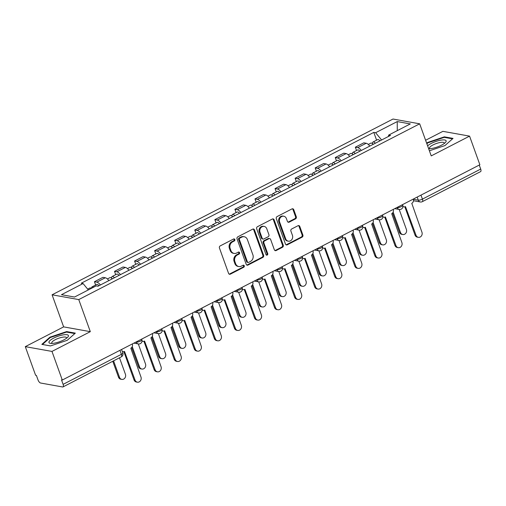 <?xml version="1.0" encoding="UTF-8"?>
<svg xmlns="http://www.w3.org/2000/svg" width="506" height="506" viewBox="0 0 506 506"><rect width="100%" height="100%" fill="white"/><g stroke="black" fill="none" stroke-linecap="round" stroke-linejoin="round"><path stroke-width="0.76" d="M234.841 239.534A1.094 0.949 100.2 0 0 233.601 239.003L220.186 245.916A1.562 1.354 100.2 0 0 219.433 247.978L228.579 273.392A1.562 1.354 100.2 0 0 230.35 274.151L243.765 267.238A1.094 0.949 100.2 0 0 243.057 265.258L241.318 266.156A4.997 4.333 100.2 0 1 238.813 266.554A4.997 4.333 100.2 0 1 235.651 263.721L234.892 261.602A4.997 4.333 100.2 0 1 237.301 254.999L239.041 254.107A1.094 0.949 100.2 0 0 238.326 252.127L236.593 253.025A4.997 4.333 100.2 0 1 234.082 253.424A4.997 4.333 100.2 0 1 230.926 250.59L230.16 248.471A4.997 4.333 100.2 0 1 232.577 241.874L234.316 240.976A1.094 0.949 100.2 0 0 234.841 239.534M234.082 253.424L233.304 253.285A4.997 4.333 100.2 0 1 230.148 250.451L229.382 248.332A4.997 4.333 100.2 0 1 231.799 241.735L233.538 240.837A1.094 0.949 100.2 0 0 233.747 238.94M229.193 274.138A1.562 1.354 100.2 0 0 229.572 274.012L242.988 267.098A1.094 0.949 100.2 0 0 243.196 265.201M238.813 266.554L238.035 266.415A4.997 4.333 100.2 0 1 234.873 263.582L234.114 261.463A4.997 4.333 100.2 0 1 236.523 254.86L238.263 253.968A1.094 0.949 100.2 0 0 238.471 252.07M295.555 218.858A1.562 1.354 100.2 0 0 296.314 216.796L293.746 209.667A1.562 1.354 100.2 0 0 291.975 208.908L277.073 216.587A1.562 1.354 100.2 0 0 276.32 218.649L285.466 244.063A1.562 1.354 100.2 0 0 287.237 244.822L302.139 237.143A1.562 1.354 100.2 0 0 302.892 235.081L299.792 226.467A1.562 1.354 100.2 0 0 298.021 225.708L291.646 228.997A1.562 1.354 100.2 0 0 290.893 231.059L292.43 235.328A4.174 3.624 100.2 0 1 291.842 239.572A4.174 3.624 100.2 0 1 288.312 241.179A4.174 3.624 100.2 0 1 285.675 238.813L279.647 222.083A4.174 3.624 100.2 0 1 280.229 217.833A4.174 3.624 100.2 0 1 283.765 216.233A4.174 3.624 100.2 0 1 286.402 218.598L287.408 221.388A1.562 1.354 100.2 0 0 289.179 222.147L295.555 218.858L294.777 218.718A1.562 1.354 100.2 0 0 295.536 216.657L292.968 209.528A1.562 1.354 100.2 0 0 292.354 208.782M90.315 331.658L63.636 326.876L25.3 346.642L51.979 351.423L90.315 331.658L78.765 299.584L419.683 123.818L431.232 155.892L469.568 136.127L479.871 164.754L62.282 380.044L61.504 379.905L63.111 384.364L121.389 354.32A3.181 0.873 -19.8 0 0 122.825 352.967L121.573 349.482M51.979 351.423L62.282 380.044M254.474 229.914A1.562 1.354 100.2 0 0 252.703 229.155L237.801 236.833A1.562 1.354 100.2 0 0 237.048 238.895L246.194 264.309A1.562 1.354 100.2 0 0 247.965 265.074L262.867 257.39A1.562 1.354 100.2 0 0 263.62 255.328L254.474 229.914L253.696 229.775A1.562 1.354 100.2 0 0 253.082 229.028M257.434 226.713L272.336 219.028A1.562 1.354 100.2 0 1 274.107 219.787L283.259 245.201A1.562 1.354 100.2 0 1 282.5 247.263L276.124 250.552A1.562 1.354 100.2 0 1 274.353 249.793L270.647 239.483A1.562 1.354 100.2 0 0 268.876 238.724L264.644 240.907A1.562 1.354 100.2 0 0 263.885 242.969L267.75 253.702A1.094 0.949 100.2 0 1 265.985 254.613L256.681 228.775A1.562 1.354 100.2 0 1 257.434 226.713M25.3 346.642L35.603 375.262L36.381 375.401L37.988 379.861A3.181 1.316 -117.3 0 0 40.581 383.017L62.592 386.963A3.181 1.316 -117.3 0 0 63.01 386.913A3.181 1.316 -117.3 0 0 63.111 384.364M63.636 326.876L52.086 294.802L393.004 119.036L419.683 123.818M469.568 136.127L442.889 131.345L425.603 140.257M479.258 165.07L480.7 169.074A3.181 1.316 62.7 0 1 480.599 171.616L422.327 201.666A3.181 1.316 -117.3 0 0 422.421 199.117L480.7 169.074M108.879 280.602A7.312 3.03 -117.3 0 0 105.299 277.762L96.81 282.139A7.312 3.03 62.7 0 1 100.39 284.979M96.81 282.139L94.439 281.715L95.628 285.023M105.299 277.762L102.927 277.339L94.439 281.715M115.697 274.676L114.508 271.368L116.88 271.792A7.312 3.03 62.7 0 1 120.46 274.631M128.948 270.255A7.312 3.03 -117.3 0 0 125.368 267.415L122.996 266.991L114.508 271.368M135.766 264.328L134.577 261.02L136.949 261.444A7.312 3.03 62.7 0 1 140.529 264.284M149.017 259.907A7.312 3.03 -117.3 0 0 145.437 257.067L143.065 256.643L134.577 261.02M155.835 253.98L154.646 250.672L157.018 251.096A7.312 3.03 62.7 0 1 160.598 253.936M169.086 249.559A7.312 3.03 -117.3 0 0 165.506 246.719L163.134 246.295L154.646 250.672M175.905 243.639L174.715 240.325L177.087 240.748A7.312 3.03 62.7 0 1 180.667 243.588M189.155 239.211A7.312 3.03 -117.3 0 0 185.575 236.372L183.204 235.948L174.715 240.325M195.974 233.291L194.785 229.977L197.157 230.407A7.312 3.03 62.7 0 1 200.737 233.241M209.225 228.864A7.312 3.03 -117.3 0 0 205.645 226.024L203.273 225.6L194.785 229.977M216.043 222.944L214.848 219.629L217.226 220.059A7.312 3.03 62.7 0 1 220.806 222.899M229.294 218.522A7.312 3.03 -117.3 0 0 225.714 215.682L223.342 215.252L214.848 219.629M236.112 212.596L234.917 209.288L237.289 209.712A7.312 3.03 62.7 0 1 240.869 212.552M249.363 208.175A7.312 3.03 -117.3 0 0 245.783 205.335L243.411 204.911L234.917 209.288M256.181 202.248L254.986 198.94L257.358 199.364A7.312 3.03 62.7 0 1 260.938 202.204M269.432 197.827A7.312 3.03 -117.3 0 0 265.852 194.987L263.481 194.563L254.986 198.94M276.251 191.9L275.055 188.593L277.427 189.016A7.312 3.03 62.7 0 1 281.007 191.856M289.502 187.479A7.312 3.03 -117.3 0 0 285.922 184.639L283.55 184.216L275.055 188.593M296.32 181.553L295.125 178.245L297.496 178.669A7.312 3.03 62.7 0 1 301.076 181.509M309.571 177.132A7.312 3.03 -117.3 0 0 305.991 174.292L303.619 173.868L295.125 178.245M316.389 171.211L315.194 167.897L317.566 168.321A7.312 3.03 62.7 0 1 321.146 171.161M329.64 166.784A7.312 3.03 -117.3 0 0 326.06 163.944L323.688 163.52L315.194 167.897M336.458 160.864L335.263 157.549L337.635 157.98A7.312 3.03 62.7 0 1 341.215 160.813M349.709 156.436A7.312 3.03 -117.3 0 0 346.129 153.596L343.757 153.173L335.263 157.549M356.528 150.516L355.332 147.202L357.704 147.632A7.312 3.03 62.7 0 1 361.284 150.472M369.778 146.089A7.312 3.03 -117.3 0 0 366.199 143.255L363.827 142.825L355.332 147.202M381.594 139.998L375.623 132.724L397.235 121.585L410.303 123.926L388.69 135.07L390.518 135.399L97.974 286.225L96.146 285.896L74.534 297.035L61.466 294.694L83.079 283.55L88.316 289.932M375.623 132.724L373.795 132.401L81.251 283.221L83.079 283.55M78.765 299.584L52.086 294.802M66.659 331.575L49.911 337.198L41.834 344.377L50.499 345.927L67.247 340.304L75.324 333.125L66.659 331.575L66.868 332.151M429.398 150.794L444.957 145.57L453.034 138.397L444.369 136.841L427.621 142.464L426.691 143.287M376.597 140.168L373.795 132.401M388.69 135.07L388.406 136.487M397.273 130.643L397.235 121.585M50.094 337.704L49.911 337.198M427.804 142.97L427.621 142.464M444.578 137.417L444.369 136.841M246.808 265.062A1.562 1.354 100.2 0 0 247.187 264.929L262.089 257.25A1.562 1.354 100.2 0 0 262.842 255.188L253.696 229.775M239.901 238.098A1.094 0.949 100.2 0 0 239.376 239.54L247.402 261.849A1.094 0.949 100.2 0 0 248.642 262.38L250.476 261.438A4.997 4.333 100.2 0 0 252.886 254.834L247.402 239.585A4.997 4.333 100.2 0 0 244.24 236.751A4.997 4.333 100.2 0 0 241.735 237.15L239.901 238.098L239.123 237.959A1.094 0.949 100.2 0 0 238.598 239.401L239.376 239.54M248.092 262.469L247.32 262.329A1.094 0.949 100.2 0 1 246.624 261.71L238.598 239.401M244.24 236.751L243.462 236.612A4.997 4.333 100.2 0 0 240.957 237.01L241.735 237.15M239.123 237.959L240.957 237.01M274.967 250.54A1.562 1.354 100.2 0 0 275.346 250.413L281.722 247.124A1.562 1.354 100.2 0 0 282.481 245.062L273.329 219.648A1.562 1.354 100.2 0 0 272.721 218.902M269.654 238.604L268.882 238.459A1.562 1.354 100.2 0 0 268.098 238.585L263.866 240.767A1.562 1.354 100.2 0 0 263.114 242.829L266.972 253.563L267.75 253.702M266.301 255.062A1.094 0.949 100.2 0 0 266.972 253.563M266.795 228.794A4.174 3.624 100.2 0 0 264.151 226.422A4.174 3.624 100.2 0 0 260.622 228.029A4.174 3.624 100.2 0 0 260.04 232.273L262.159 238.168A1.562 1.354 100.2 0 0 263.93 238.933L268.161 236.751A1.562 1.354 100.2 0 0 268.914 234.689L266.795 228.794M264.151 226.422L263.373 226.283A4.174 3.624 100.2 0 0 259.844 227.89A4.174 3.624 100.2 0 0 259.262 232.134L260.04 232.273M263.145 239.053L262.367 238.914A1.562 1.354 100.2 0 1 261.381 238.029L259.262 232.134M288.022 222.134A1.562 1.354 100.2 0 0 288.401 222.007L294.777 218.718M283.765 216.233L282.987 216.094A4.174 3.624 100.2 0 0 279.457 217.694A4.174 3.624 100.2 0 0 278.869 221.944L279.647 222.083M288.312 241.179L287.534 241.039A4.174 3.624 100.2 0 1 284.897 238.674L278.869 221.944M286.08 244.809A1.562 1.354 100.2 0 0 286.459 244.683L301.361 237.004A1.562 1.354 100.2 0 0 302.114 234.942L299.014 226.327A1.562 1.354 100.2 0 0 298.407 225.581M93.502 287.256A3.972 1.644 -117.3 0 0 92.067 286.858A3.972 1.644 -117.3 0 0 91.554 288.262M98.974 285.707A3.972 1.644 -117.3 0 0 96.697 284.473L92.067 286.858M113.572 360.848L119.505 377.318A3.656 3.175 100.2 0 0 121.819 379.392A3.656 3.175 100.2 0 0 124.912 377.988A3.656 3.175 100.2 0 0 125.425 374.269L119.492 357.793M91.314 288.388A3.972 1.644 -117.3 0 0 89.878 287.99L87.664 289.128M121.819 379.392L120.807 379.215A3.656 3.175 -79.8 0 1 118.493 377.141L112.775 361.259M122.294 351.499A3.181 2.758 100.2 0 0 122.914 351.695A3.181 2.758 100.2 0 0 124.508 351.442L135.058 380.107A3.656 3.175 100.2 0 0 137.373 382.182A3.656 3.175 100.2 0 0 140.466 380.778A3.656 3.175 100.2 0 0 140.978 377.059L130.814 348.191A3.181 2.758 100.2 0 0 132.351 343.991L132.332 343.935M137.373 382.182L136.361 382.005A3.656 3.175 -79.8 0 1 134.046 379.93L123.875 351.676M113.306 278.319A1.91 0.791 -117.3 0 0 113.078 278.351A1.91 0.791 -117.3 0 0 112.92 278.515M114.413 277.75A3.972 1.644 -117.3 0 0 112.136 276.516A3.972 1.644 -117.3 0 0 111.655 278.262M119.043 275.359A3.972 1.644 -117.3 0 0 116.766 274.125L112.136 276.516M132.243 346.623L139.574 366.976A3.656 3.175 100.2 0 0 141.889 369.045A3.656 3.175 100.2 0 0 144.982 367.641A3.656 3.175 100.2 0 0 145.488 363.922L138.296 343.947A3.181 2.758 -79.8 0 1 136.291 342.145A3.181 0.873 -19.8 0 0 139.814 341.379A3.181 0.873 -19.8 0 0 141.857 339.741L141.636 339.134M112.224 278.876A3.972 1.644 -117.3 0 0 109.947 277.642L107.392 278.958M141.889 369.045L140.877 368.868A3.656 3.175 -79.8 0 1 138.562 366.793L131.636 347.559M133.375 267.971A1.91 0.791 -117.3 0 0 133.148 268.003A1.91 0.791 -117.3 0 0 132.989 268.167M134.482 267.402A3.972 1.644 -117.3 0 0 132.205 266.169A3.972 1.644 -117.3 0 0 131.718 267.921M139.112 265.011A3.972 1.644 -117.3 0 0 136.835 263.778L132.205 266.169M152.312 336.275L159.643 356.629A3.656 3.175 100.2 0 0 161.958 358.703A3.656 3.175 100.2 0 0 165.051 357.293A3.656 3.175 100.2 0 0 165.557 353.574L158.365 333.599A3.181 2.758 -79.8 0 1 156.36 331.797A3.181 0.873 -19.8 0 0 159.883 331.038A3.181 0.873 -19.8 0 0 161.926 329.393L161.705 328.786M132.294 268.528A3.972 1.644 -117.3 0 0 130.017 267.294L127.461 268.61M161.958 358.703L160.946 358.52A3.656 3.175 -79.8 0 1 158.631 356.445L151.705 337.211M53.971 343.226A10.335 2.84 -19.8 0 0 67.608 337.325A10.335 2.84 -19.8 0 0 63.395 334.852A10.335 2.84 -19.8 0 0 51.391 339.437A10.335 2.84 -19.8 0 0 50.714 343.403A10.335 2.84 -19.8 0 0 53.971 343.226M66.463 338.293A7.824 2.15 -19.8 0 0 66.52 337.698A7.824 2.15 -19.8 0 0 62.725 337.179A7.824 2.15 -19.8 0 0 55.084 339.792A7.824 2.15 -19.8 0 0 51.795 342.998A7.824 2.15 -19.8 0 0 52.213 343.422M42.46 344.485L50.284 337.534L66.514 332.088L74.825 333.574M428.639 148.688A10.335 2.84 -19.8 0 0 431.675 148.492A10.335 2.84 -19.8 0 0 445.318 142.591A10.335 2.84 -19.8 0 0 441.105 140.118A10.335 2.84 -19.8 0 0 427.621 145.873M444.173 143.559A7.824 2.15 -19.8 0 0 444.224 142.964A7.824 2.15 -19.8 0 0 440.435 142.445A7.824 2.15 -19.8 0 0 432.788 145.058A7.824 2.15 -19.8 0 0 429.499 148.271A7.824 2.15 -19.8 0 0 429.923 148.694M426.874 143.793L427.994 142.8L444.224 137.354L452.535 138.84M142.041 340.962A3.181 2.758 100.2 0 0 142.983 341.348A3.181 2.758 100.2 0 0 144.577 341.095L155.127 369.76A3.656 3.175 100.2 0 0 157.442 371.834A3.656 3.175 100.2 0 0 160.535 370.43A3.656 3.175 100.2 0 0 161.047 366.711L150.883 337.844A3.181 2.758 100.2 0 0 152.42 333.644L152.401 333.587M157.442 371.834L156.43 371.657A3.656 3.175 -79.8 0 1 154.115 369.582L143.944 341.329M162.11 330.614A3.181 2.758 100.2 0 0 163.052 331A3.181 2.758 100.2 0 0 164.646 330.747L175.196 359.418A3.656 3.175 100.2 0 0 177.511 361.493A3.656 3.175 100.2 0 0 180.604 360.082A3.656 3.175 100.2 0 0 181.116 356.363L170.952 327.496A3.181 2.758 100.2 0 0 172.489 323.296L172.47 323.239M177.511 361.493L176.499 361.309A3.656 3.175 -79.8 0 1 174.184 359.235L164.014 330.981M153.444 257.624A1.91 0.791 -117.3 0 0 153.217 257.655A1.91 0.791 -117.3 0 0 153.059 257.826M154.551 257.054A3.972 1.644 -117.3 0 0 152.274 255.821A3.972 1.644 -117.3 0 0 151.787 257.573M159.181 254.663A3.972 1.644 -117.3 0 0 156.904 253.43L152.274 255.821M172.382 325.927L179.712 346.281A3.656 3.175 100.2 0 0 182.027 348.356A3.656 3.175 100.2 0 0 185.12 346.952A3.656 3.175 100.2 0 0 185.626 343.226L178.435 323.252A3.181 2.758 -79.8 0 1 176.43 321.449A3.181 0.873 -19.8 0 0 179.953 320.69A3.181 0.873 -19.8 0 0 181.996 319.046L181.774 318.438M152.363 258.18A3.972 1.644 -117.3 0 0 150.086 256.947L147.531 258.262M182.027 348.356L181.015 348.172A3.656 3.175 -79.8 0 1 178.7 346.098L171.774 326.863M173.514 247.276A1.91 0.791 -117.3 0 0 173.286 247.307A1.91 0.791 -117.3 0 0 173.128 247.478M174.621 246.707A3.972 1.644 -117.3 0 0 172.344 245.473A3.972 1.644 -117.3 0 0 171.857 247.225M179.25 244.322A3.972 1.644 -117.3 0 0 176.974 243.089L172.344 245.473M192.451 315.58L199.781 335.933A3.656 3.175 100.2 0 0 202.096 338.008A3.656 3.175 100.2 0 0 205.189 336.604A3.656 3.175 100.2 0 0 205.695 332.885L198.504 312.904A3.181 2.758 -79.8 0 1 196.499 311.101A3.181 0.873 -19.8 0 0 200.022 310.342A3.181 0.873 -19.8 0 0 202.065 308.698L201.843 308.091M172.432 247.832A3.972 1.644 -117.3 0 0 170.155 246.599L167.6 247.915M202.096 338.008L201.084 337.825A3.656 3.175 -79.8 0 1 198.769 335.75L191.844 316.516M193.583 236.928A1.91 0.791 -117.3 0 0 193.355 236.966A1.91 0.791 -117.3 0 0 193.197 237.131M194.69 236.359A3.972 1.644 -117.3 0 0 192.413 235.126A3.972 1.644 -117.3 0 0 191.926 236.878M199.32 233.974A3.972 1.644 -117.3 0 0 197.043 232.741L192.413 235.126M212.52 305.232L219.851 325.586A3.656 3.175 100.2 0 0 222.166 327.66A3.656 3.175 100.2 0 0 225.259 326.256A3.656 3.175 100.2 0 0 225.765 322.537L218.573 302.556M192.501 237.491A3.972 1.644 -117.3 0 0 190.224 236.251L187.669 237.567M222.166 327.66L221.154 327.477A3.656 3.175 -79.8 0 1 218.839 325.402L211.913 306.174M182.179 320.273A3.181 2.758 100.2 0 0 183.121 320.659A3.181 2.758 100.2 0 0 184.715 320.399L195.265 349.07A3.656 3.175 100.2 0 0 197.58 351.145A3.656 3.175 100.2 0 0 200.673 349.741A3.656 3.175 100.2 0 0 201.186 346.015L191.021 317.154A3.181 2.758 100.2 0 0 192.558 312.948L192.539 312.891M197.58 351.145L196.568 350.962A3.656 3.175 -79.8 0 1 194.253 348.887L184.083 320.633M202.248 309.925A3.181 2.758 100.2 0 0 203.191 310.311A3.181 2.758 100.2 0 0 204.785 310.058L215.335 338.723A3.656 3.175 100.2 0 0 217.65 340.797A3.656 3.175 100.2 0 0 220.742 339.393A3.656 3.175 100.2 0 0 221.255 335.674L211.091 306.807A3.181 2.758 100.2 0 0 212.628 302.601L212.609 302.544M217.65 340.797L216.638 340.614A3.656 3.175 -79.8 0 1 214.323 338.539L204.152 310.286M222.317 299.577A3.181 2.758 100.2 0 0 223.26 299.963A3.181 2.758 100.2 0 0 224.854 299.71L235.404 328.375A3.656 3.175 100.2 0 0 237.719 330.45A3.656 3.175 100.2 0 0 240.812 329.045A3.656 3.175 100.2 0 0 241.324 325.326L231.16 296.459A3.181 2.758 100.2 0 0 232.697 292.253L232.678 292.196M237.719 330.45L236.707 330.266A3.656 3.175 -79.8 0 1 234.392 328.192L224.221 299.938M213.652 226.58A1.91 0.791 -117.3 0 0 213.424 226.618A1.91 0.791 -117.3 0 0 213.266 226.783M214.759 226.011A3.972 1.644 -117.3 0 0 212.476 224.778A3.972 1.644 -117.3 0 0 211.995 226.53M219.389 223.627A3.972 1.644 -117.3 0 0 217.112 222.393L212.476 224.778M232.589 294.884L239.92 315.238A3.656 3.175 100.2 0 0 242.229 317.313A3.656 3.175 100.2 0 0 245.328 315.908A3.656 3.175 100.2 0 0 245.834 312.189L238.642 292.215A3.181 2.758 -79.8 0 1 236.637 290.412A3.181 0.873 -19.8 0 0 240.16 289.647A3.181 0.873 -19.8 0 0 242.203 288.009L241.982 287.402M212.571 227.143A3.972 1.644 -117.3 0 0 210.294 225.91L207.738 227.226M242.229 317.313L241.223 317.129A3.656 3.175 -79.8 0 1 238.908 315.061L231.982 295.827M242.387 289.23A3.181 2.758 100.2 0 0 243.329 289.615A3.181 2.758 100.2 0 0 244.923 289.362L255.473 318.027A3.656 3.175 100.2 0 0 257.788 320.102A3.656 3.175 100.2 0 0 260.881 318.698A3.656 3.175 100.2 0 0 261.393 314.979L251.229 286.111A3.181 2.758 100.2 0 0 252.766 281.912L252.747 281.848M257.788 320.102L256.776 319.918A3.656 3.175 -79.8 0 1 254.461 317.85L244.29 289.59M233.721 216.239A1.91 0.791 -117.3 0 0 233.494 216.271A1.91 0.791 -117.3 0 0 233.336 216.435M234.828 215.67A3.972 1.644 -117.3 0 0 232.545 214.43A3.972 1.644 -117.3 0 0 232.064 216.182M239.458 213.279A3.972 1.644 -117.3 0 0 237.181 212.046L232.545 214.43M252.658 284.543L259.989 304.89A3.656 3.175 100.2 0 0 262.298 306.965A3.656 3.175 100.2 0 0 265.391 305.561A3.656 3.175 100.2 0 0 265.903 301.842L258.711 281.867A3.181 2.758 -79.8 0 1 256.706 280.065A3.181 0.873 -19.8 0 0 260.229 279.299A3.181 0.873 -19.8 0 0 262.272 277.661L262.051 277.054M232.64 216.796A3.972 1.644 -117.3 0 0 230.363 215.562L227.808 216.878M262.298 306.965L261.292 306.788A3.656 3.175 -79.8 0 1 258.977 304.713L252.051 285.479M262.456 278.882A3.181 2.758 100.2 0 0 263.398 279.268A3.181 2.758 100.2 0 0 264.992 279.015L275.542 307.68A3.656 3.175 100.2 0 0 277.857 309.754A3.656 3.175 100.2 0 0 280.95 308.35A3.656 3.175 100.2 0 0 281.462 304.631L271.298 275.764A3.181 2.758 100.2 0 0 272.835 271.564L272.816 271.507M277.857 309.754L276.845 309.577A3.656 3.175 -79.8 0 1 274.53 307.503L264.36 279.249M253.791 205.891A1.91 0.791 -117.3 0 0 253.563 205.923A1.91 0.791 -117.3 0 0 253.405 206.087M254.897 205.322A3.972 1.644 -117.3 0 0 252.614 204.089A3.972 1.644 -117.3 0 0 252.133 205.834M259.527 202.931A3.972 1.644 -117.3 0 0 257.25 201.698L252.614 204.089M272.728 274.195L280.058 294.543A3.656 3.175 100.2 0 0 282.367 296.617A3.656 3.175 100.2 0 0 285.46 295.213A3.656 3.175 100.2 0 0 285.972 291.494L278.781 271.52A3.181 2.758 -79.8 0 1 276.776 269.717A3.181 0.873 -19.8 0 0 280.299 268.952A3.181 0.873 -19.8 0 0 282.342 267.313L282.12 266.706M252.709 206.448A3.972 1.644 -117.3 0 0 250.432 205.215L247.877 206.53M282.367 296.617L281.361 296.44A3.656 3.175 -79.8 0 1 279.046 294.365L272.12 275.131M282.525 268.534A3.181 2.758 100.2 0 0 283.468 268.92A3.181 2.758 100.2 0 0 285.061 268.667L295.612 297.332A3.656 3.175 100.2 0 0 297.926 299.407A3.656 3.175 100.2 0 0 301.019 298.002A3.656 3.175 100.2 0 0 301.532 294.283L291.367 265.416A3.181 2.758 100.2 0 0 292.904 261.216L292.885 261.159M297.926 299.407L296.914 299.229A3.656 3.175 -79.8 0 1 294.6 297.155L284.429 268.901M273.86 195.544A1.91 0.791 -117.3 0 0 273.632 195.575A1.91 0.791 -117.3 0 0 273.474 195.74M274.967 194.974A3.972 1.644 -117.3 0 0 272.683 193.741A3.972 1.644 -117.3 0 0 272.203 195.493M279.597 192.584A3.972 1.644 -117.3 0 0 277.32 191.35L272.683 193.741M292.797 263.847L300.128 284.201A3.656 3.175 100.2 0 0 302.436 286.276A3.656 3.175 100.2 0 0 305.529 284.865A3.656 3.175 100.2 0 0 306.041 281.146L298.85 261.172A3.181 2.758 -79.8 0 1 296.845 259.369A3.181 0.873 -19.8 0 0 300.368 258.61A3.181 0.873 -19.8 0 0 302.411 256.966L302.19 256.359M272.778 196.1A3.972 1.644 -117.3 0 0 270.501 194.867L267.946 196.183M302.436 286.276L301.431 286.092A3.656 3.175 -79.8 0 1 299.116 284.018L292.19 264.783M302.594 258.186A3.181 2.758 100.2 0 0 303.537 258.572A3.181 2.758 100.2 0 0 305.131 258.319L315.681 286.991A3.656 3.175 100.2 0 0 317.996 289.059A3.656 3.175 100.2 0 0 321.089 287.655A3.656 3.175 100.2 0 0 321.601 283.936L311.437 255.068A3.181 2.758 100.2 0 0 312.974 250.868L312.955 250.812M317.996 289.059L316.984 288.882A3.656 3.175 -79.8 0 1 314.669 286.807L304.498 258.553M293.929 185.196A1.91 0.791 -117.3 0 0 293.701 185.228A1.91 0.791 -117.3 0 0 293.543 185.392M295.036 184.627A3.972 1.644 -117.3 0 0 292.753 183.393A3.972 1.644 -117.3 0 0 292.272 185.145M299.666 182.236A3.972 1.644 -117.3 0 0 297.389 181.003L292.753 183.393M312.866 253.5L320.197 273.854A3.656 3.175 100.2 0 0 322.505 275.928A3.656 3.175 100.2 0 0 325.598 274.524A3.656 3.175 100.2 0 0 326.111 270.799L318.919 250.824M292.847 185.753A3.972 1.644 -117.3 0 0 290.57 184.519L288.015 185.835M322.505 275.928L321.493 275.745A3.656 3.175 -79.8 0 1 319.185 273.67L312.259 254.436M322.664 247.845A3.181 2.758 100.2 0 0 323.606 248.225A3.181 2.758 100.2 0 0 325.2 247.972L335.75 276.643A3.656 3.175 100.2 0 0 338.065 278.717A3.656 3.175 100.2 0 0 341.158 277.307A3.656 3.175 100.2 0 0 341.67 273.588L331.506 244.727A3.181 2.758 100.2 0 0 333.043 240.521L333.018 240.464M338.065 278.717L337.053 278.534A3.656 3.175 -79.8 0 1 334.738 276.459L324.567 248.206M313.998 174.848A1.91 0.791 -117.3 0 0 313.771 174.88A1.91 0.791 -117.3 0 0 313.612 175.051M315.105 174.279A3.972 1.644 -117.3 0 0 312.822 173.046A3.972 1.644 -117.3 0 0 312.341 174.798M319.735 171.895A3.972 1.644 -117.3 0 0 317.458 170.655L312.822 173.046M332.935 243.152L340.266 263.506A3.656 3.175 100.2 0 0 342.575 265.58A3.656 3.175 100.2 0 0 345.668 264.176A3.656 3.175 100.2 0 0 346.18 260.451L338.988 240.476A3.181 2.758 -79.8 0 1 336.983 238.674A3.181 0.873 -19.8 0 0 340.506 237.915A3.181 0.873 -19.8 0 0 342.549 236.27L342.328 235.663M312.917 175.405A3.972 1.644 -117.3 0 0 310.64 174.172L308.084 175.487M342.575 265.58L341.563 265.397A3.656 3.175 -79.8 0 1 339.254 263.322L332.328 244.088M342.733 237.497A3.181 2.758 100.2 0 0 343.675 237.883A3.181 2.758 100.2 0 0 345.269 237.63L355.819 266.295A3.656 3.175 100.2 0 0 358.134 268.37A3.656 3.175 100.2 0 0 361.227 266.966A3.656 3.175 100.2 0 0 361.739 263.24L351.575 234.379A3.181 2.758 100.2 0 0 353.112 230.173L353.087 230.116M358.134 268.37L357.122 268.186A3.656 3.175 -79.8 0 1 354.807 266.112L344.637 237.858M334.068 164.501A1.91 0.791 -117.3 0 0 333.84 164.539A1.91 0.791 -117.3 0 0 333.682 164.703M335.174 163.931A3.972 1.644 -117.3 0 0 332.891 162.698A3.972 1.644 -117.3 0 0 332.41 164.45M339.804 161.547A3.972 1.644 -117.3 0 0 337.521 160.313L332.891 162.698M353.005 232.804L360.329 253.158A3.656 3.175 100.2 0 0 362.644 255.233A3.656 3.175 100.2 0 0 365.737 253.829A3.656 3.175 100.2 0 0 366.249 250.109L359.058 230.129A3.181 2.758 -79.8 0 1 357.053 228.326A3.181 0.873 -19.8 0 0 360.576 227.567A3.181 0.873 -19.8 0 0 362.619 225.923L362.397 225.315M332.986 165.057A3.972 1.644 -117.3 0 0 330.703 163.824L328.154 165.139M362.644 255.233L361.632 255.049A3.656 3.175 -79.8 0 1 359.323 252.975L352.397 233.747M362.802 227.15A3.181 2.758 100.2 0 0 363.744 227.536A3.181 2.758 100.2 0 0 365.338 227.283L375.888 255.947A3.656 3.175 100.2 0 0 378.203 258.022A3.656 3.175 100.2 0 0 381.296 256.618A3.656 3.175 100.2 0 0 381.809 252.899L371.644 224.031A3.181 2.758 100.2 0 0 373.181 219.825L373.156 219.768M378.203 258.022L377.191 257.839A3.656 3.175 -79.8 0 1 374.876 255.764L364.706 227.51M354.137 154.153A1.91 0.791 -117.3 0 0 353.909 154.191A1.91 0.791 -117.3 0 0 353.751 154.355M355.237 153.584A3.972 1.644 -117.3 0 0 352.96 152.35A3.972 1.644 -117.3 0 0 352.48 154.102M359.874 151.199A3.972 1.644 -117.3 0 0 357.59 149.966L352.96 152.35M373.074 222.457L380.398 242.81A3.656 3.175 100.2 0 0 382.713 244.885A3.656 3.175 100.2 0 0 385.806 243.481A3.656 3.175 100.2 0 0 386.318 239.762L379.127 219.787A3.181 2.758 -79.8 0 1 377.122 217.985A3.181 0.873 -19.8 0 0 380.645 217.219A3.181 0.873 -19.8 0 0 382.688 215.575L382.466 214.974M353.055 154.716A3.972 1.644 -117.3 0 0 350.772 153.482L348.223 154.798M382.713 244.885L381.701 244.702A3.656 3.175 -79.8 0 1 379.392 242.627L372.467 223.399M382.871 216.802A3.181 2.758 100.2 0 0 383.807 217.188A3.181 2.758 100.2 0 0 385.408 216.935L395.958 245.6A3.656 3.175 100.2 0 0 398.273 247.674A3.656 3.175 100.2 0 0 401.366 246.27A3.656 3.175 100.2 0 0 401.872 242.551L391.714 213.684A3.181 2.758 100.2 0 0 393.251 209.478L393.225 209.421M398.273 247.674L397.261 247.491A3.656 3.175 -79.8 0 1 394.946 245.416L384.775 217.163M374.206 143.805A1.91 0.791 -117.3 0 0 373.978 143.843A1.91 0.791 -117.3 0 0 373.82 144.008M375.307 143.236A3.972 1.644 -117.3 0 0 373.03 142.003A3.972 1.644 -117.3 0 0 372.549 143.755M379.943 140.851A3.972 1.644 -117.3 0 0 377.659 139.618L373.03 142.003M393.143 212.115L400.467 232.463A3.656 3.175 100.2 0 0 402.782 234.537A3.656 3.175 100.2 0 0 405.875 233.133A3.656 3.175 100.2 0 0 406.388 229.414L399.196 209.44A3.181 2.758 -79.8 0 1 397.191 207.637A3.181 0.873 -19.8 0 0 400.714 206.872A3.181 0.873 -19.8 0 0 402.757 205.234L402.536 204.626M373.124 144.368A3.972 1.644 -117.3 0 0 370.841 143.135L368.292 144.45M402.782 234.537L401.77 234.36A3.656 3.175 -79.8 0 1 399.462 232.286L392.536 213.051M402.94 206.454A3.181 2.758 100.2 0 0 403.877 206.84A3.181 2.758 100.2 0 0 405.477 206.587L416.027 235.252A3.656 3.175 100.2 0 0 418.342 237.327A3.656 3.175 100.2 0 0 421.435 235.922A3.656 3.175 100.2 0 0 421.941 232.203L411.783 203.336A3.181 2.758 100.2 0 0 413.32 199.136L413.294 199.079M418.342 237.327L417.33 237.15A3.656 3.175 -79.8 0 1 415.015 235.075L404.844 206.821M413.364 199.282L418.291 200.167A3.181 0.873 -19.8 0 0 422.421 199.117L420.979 195.114M417.184 197.074L418.291 200.167A3.181 2.758 -79.8 0 0 420.309 201.97A3.181 3.181 0 0 0 422.327 201.666M346.129 153.596L337.635 157.98M326.06 163.944L317.566 168.321M305.991 174.292L297.496 178.669M285.922 184.639L277.427 189.016M265.852 194.987L257.358 199.364M245.783 205.335L237.289 209.712M225.714 215.682L217.226 220.059M205.645 226.024L197.157 230.407M185.575 236.372L177.087 240.748M165.506 246.719L157.018 251.096M145.437 257.067L136.949 261.444M125.368 267.415L116.88 271.792M366.199 143.255L357.704 147.632M316.547 248.958L316.914 249.022A3.181 0.873 -19.8 0 0 320.437 248.263A3.181 0.873 -19.8 0 0 322.48 246.618L322.259 246.011M316.838 248.807L316.914 249.022A3.181 2.758 -79.8 0 0 318.925 250.824A3.181 3.181 0 0 0 322.48 246.618M216.201 300.69L216.568 300.754A3.181 0.873 -19.8 0 0 220.091 299.995A3.181 0.873 -19.8 0 0 222.134 298.35L221.913 297.743M216.492 300.545L216.568 300.754A3.181 2.758 -79.8 0 0 218.579 302.563A3.181 3.181 0 0 0 222.134 298.35M119.947 350.316L121.389 354.32A3.181 1.316 -117.3 0 1 121.288 356.869A3.181 3.181 0 0 0 122.825 352.967M231.799 241.735L232.577 241.874M229.382 248.332L230.16 248.471M230.148 250.451L230.926 250.59M238.263 253.968L239.041 254.107M236.523 254.86L237.301 254.999M234.114 261.463L234.892 261.602M234.873 263.582L235.651 263.721M242.988 267.098L243.765 267.238M229.572 274.012L230.35 274.151M233.538 240.837L234.316 240.976M262.842 255.188L263.62 255.328M262.089 257.25L262.867 257.39M247.187 264.929L247.965 265.074M246.624 261.71L247.402 261.849M273.329 219.648L274.107 219.787M282.481 245.062L283.259 245.201M281.722 247.124L282.5 247.263M275.346 250.413L276.124 250.552M268.098 238.585L268.876 238.724M263.866 240.767L264.644 240.907M263.114 242.829L263.885 242.969M261.381 238.029L262.159 238.168M288.401 222.007L289.179 222.147M284.897 238.674L285.675 238.813M299.014 226.327L299.792 226.467M302.114 234.942L302.892 235.081M301.361 237.004L302.139 237.143M286.459 244.683L287.237 244.822M292.968 209.528L293.746 209.667M295.536 216.657L296.314 216.796M118.493 377.141L119.505 377.318M135.058 380.107L134.046 379.93M138.562 366.793L139.574 366.976M158.631 356.445L159.643 356.629M155.127 369.76L154.115 369.582M175.196 359.418L174.184 359.235M178.7 346.098L179.712 346.281M198.769 335.75L199.781 335.933M218.839 325.402L219.851 325.586M195.265 349.07L194.253 348.887M215.335 338.723L214.323 338.539M235.404 328.375L234.392 328.192M238.908 315.061L239.92 315.238M255.473 318.027L254.461 317.85M258.977 304.713L259.989 304.89M275.542 307.68L274.53 307.503M279.046 294.365L280.058 294.543M295.612 297.332L294.6 297.155M299.116 284.018L300.128 284.201M315.681 286.991L314.669 286.807M319.185 273.67L320.197 273.854M335.75 276.643L334.738 276.459M339.254 263.322L340.266 263.506M355.819 266.295L354.807 266.112M359.323 252.975L360.329 253.158M375.888 255.947L374.876 255.764M379.392 242.627L380.398 242.81M395.958 245.6L394.946 245.416M399.462 232.286L400.467 232.463M416.027 235.252L415.015 235.075M133.85 343.15L138.302 343.947A3.181 3.181 0 0 0 141.857 339.741M153.919 332.803L158.372 333.599A3.181 3.181 0 0 0 161.926 329.393M173.988 322.455L178.441 323.252A3.181 3.181 0 0 0 181.996 319.046M194.057 312.107L198.51 312.904A3.181 3.181 0 0 0 202.065 308.698M214.127 301.759L218.579 302.563M234.196 291.412L238.649 292.215A3.181 3.181 0 0 0 242.203 288.009M254.265 281.07L258.718 281.867A3.181 3.181 0 0 0 262.272 277.661M274.334 270.723L278.787 271.52A3.181 3.181 0 0 0 282.342 267.313M294.403 260.375L298.856 261.172A3.181 3.181 0 0 0 302.411 256.966M314.473 250.027L318.925 250.824M334.542 239.68L338.995 240.476A3.181 3.181 0 0 0 342.549 236.27M354.611 229.332L359.064 230.135A3.181 3.181 0 0 0 362.619 225.923M374.68 218.984L379.133 219.787A3.181 3.181 0 0 0 382.688 215.575M394.75 208.643L399.202 209.44A3.181 3.181 0 0 0 402.757 205.234M420.309 201.97L413.491 200.749M121.288 356.869L63.01 386.913M122.914 351.695L122.332 351.594M142.983 341.348L142.028 341.177M163.052 331L162.091 330.829M183.121 320.659L182.16 320.481M203.191 310.311L202.229 310.14M223.26 299.963L222.298 299.792M243.329 289.615L242.368 289.445M263.398 279.268L262.437 279.097M283.468 268.92L282.506 268.749M303.537 258.572L302.575 258.402M323.606 248.225L322.645 248.054M343.675 237.883L342.714 237.706M363.744 227.536L362.783 227.365M383.807 217.188L382.852 217.017M403.877 206.84L402.921 206.669"/></g></svg>
